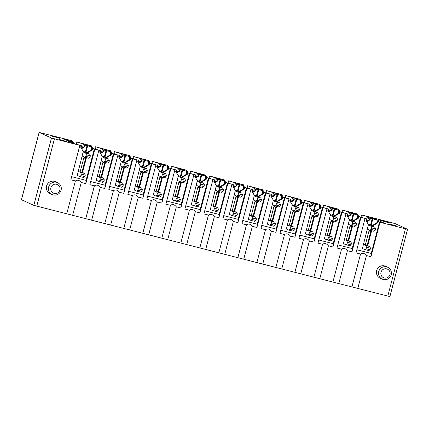 <?xml version="1.0" encoding="UTF-8"?>
<svg xmlns="http://www.w3.org/2000/svg" width="429" height="429" viewBox="0 0 429 429"><rect width="100%" height="100%" fill="white"/><g stroke="black" fill="none" stroke-linecap="round" stroke-linejoin="round"><path stroke-width="0.64" d="M389.848 296.578L338.792 283.585L347.42 250.681L351.962 251.844L352.236 248.568L337.816 244.873M77.263 175.407L83.253 151.55L80.69 147.109L81.092 145.592L72.549 143.147L67.165 140.701L73.793 142.278L65.342 139.87L62.993 138.803L71.9 140.723L39.114 132.395L21.45 199.721L33.821 205.352L338.792 283.585M76.389 141.876L83.451 144.047L91.559 145.892L76.389 141.876L75.836 143.988M95.399 146.745L102.467 148.917L110.575 150.761L95.399 146.745L94.847 148.858M114.414 151.619L121.477 153.791L129.585 155.636L114.414 151.619L113.857 153.732M133.424 156.488L140.487 158.66L148.595 160.505L133.424 156.488L132.867 158.601M152.434 161.363L159.497 163.535L167.605 165.379L152.434 161.363L151.882 163.476M171.444 166.232L178.512 168.404L186.62 170.249L171.444 166.232L170.892 168.345M190.46 171.107L197.522 173.273L205.63 175.123L190.46 171.107L189.902 173.219M209.47 175.976L216.532 178.148L224.64 179.992L209.47 175.976L208.912 178.089M228.48 180.845L235.542 183.017L243.651 184.861L228.48 180.845L227.928 182.958M247.49 185.719L254.558 187.891L262.666 189.736L247.49 185.719L246.938 187.832M266.506 190.589L273.568 192.76L281.676 194.605L266.506 190.589L265.948 192.701M285.516 195.463L292.578 197.635L300.686 199.48L285.516 195.463L284.958 197.576M304.526 200.332L311.588 202.504L319.696 204.349L304.526 200.332L303.973 202.445M323.536 205.207L330.598 207.373L338.712 209.223L323.536 205.207L322.983 207.32M342.546 210.076L349.614 212.248L357.722 214.092L342.546 210.076L341.993 212.189M387.789 296.139L405.453 228.813L407.55 229.279L395.179 223.648L392.245 222.812L361.561 214.945L361.004 217.058M379.483 222.056L380.003 222.292L370.972 256.714L371.246 253.437L379.483 222.056L377.171 221.348L383.671 222.866L378.281 220.42L370.935 218.313M405.453 228.813L380.003 222.292M370.967 218.184L376.458 219.589L374.115 218.527L361.561 214.945M386.668 221.927L380.641 220.49L387.837 222.501L389.757 222.882L386.668 221.927M393.876 225.204L387.854 223.766L395.05 225.777L396.97 226.158L393.876 225.204M39.114 132.395L51.485 138.025L79.864 145.383L70.833 179.805L75.375 180.968C77.493 179.638 79.456 180.142 81.263 182.481L85.805 183.639L86.079 180.368L71.654 176.673M81.092 145.592L79.864 145.383M59.492 139.516L66.892 141.575L59.492 139.516M52.284 136.24L59.679 138.299L52.284 136.24M374.115 218.527L373.997 218.962M368.624 217.117L367.691 220.667M353.652 213.283L353.539 213.717M349.614 212.248L348.68 215.792M334.641 208.414L334.529 208.848M330.598 207.373L329.67 210.923M311.588 202.504L310.66 206.049M315.631 203.539L315.519 203.973M292.578 197.635L291.65 201.18M296.621 198.67L296.503 199.104M273.568 192.76L272.635 196.31M277.606 193.795L277.493 194.235M254.558 187.891L253.625 191.436M258.596 188.926L258.483 189.361M235.542 183.017L234.615 186.567M239.586 184.052L239.473 184.491M216.532 178.148L215.605 181.692M220.576 179.183L220.458 179.617M197.522 173.273L196.589 176.823M201.566 174.313L201.448 174.748M182.55 169.439L182.438 169.873M178.512 168.404L177.579 171.949M163.54 164.57L163.428 165.004M159.497 163.535L158.569 167.079M144.53 159.695L144.417 160.135M140.487 158.66L139.559 162.205M121.477 153.791L120.544 157.336M125.52 154.826L125.402 155.26M102.467 148.917L101.534 152.467M106.505 149.952L106.392 150.391M87.495 145.082L87.382 145.517M83.451 144.047L82.524 147.592M68.484 140.213L68.372 140.648M347.763 216.892L351.029 214.934L351.426 213.417L358.96 215.347L351.925 213.444M328.753 212.023L332.019 210.065L332.416 208.548L339.95 210.478L332.915 208.569M309.738 207.148L313.004 205.196L313.406 203.673L320.94 205.604L313.899 203.7M290.728 202.279L293.994 200.322L294.396 198.804L301.93 200.734L294.889 198.825M271.718 197.41L274.984 195.452L275.38 193.935L282.915 195.865L275.879 193.956M252.708 192.535L255.974 190.578L256.37 189.06L263.905 190.991L256.869 189.087M233.692 187.666L236.964 185.709L237.36 184.191L244.895 186.122L237.854 184.213M214.682 182.792L217.948 180.834L218.35 179.317L225.885 181.247L218.844 179.343M195.672 177.922L198.938 175.965L199.335 174.447L206.869 176.378L199.834 174.469M176.662 173.048L179.928 171.096L180.325 169.573L187.859 171.503L180.823 169.6M157.647 168.179L160.918 166.221L161.315 164.704L168.849 166.634L161.808 164.725M138.637 163.31L141.902 161.352L142.305 159.835L149.839 161.765L142.798 159.856M119.627 158.435L122.892 156.478L123.289 154.96L130.824 156.891L123.788 154.987M100.617 153.566L103.882 151.609L104.279 150.091L111.813 152.022L104.778 150.112M81.607 148.691L84.872 146.734L85.269 145.216L92.803 147.147L85.762 145.243M351.426 213.417L352.654 213.631L351.957 213.315M332.416 208.548L333.639 208.757L332.947 208.44M313.406 203.673L314.629 203.888L313.937 203.571M294.396 198.804L295.619 199.013L294.921 198.697M275.38 193.935L276.608 194.144L275.911 193.828M256.37 189.06L257.598 189.269L256.901 188.958M237.36 184.191L238.583 184.4L237.891 184.084M218.35 179.317L219.573 179.531L218.876 179.215M199.335 174.447L200.563 174.657L199.866 174.34M180.325 169.573L181.553 169.787L180.856 169.471M161.315 164.704L162.537 164.913L161.846 164.597M142.305 159.835L143.527 160.044L142.836 159.727M123.289 154.96L124.517 155.169L123.82 154.853M104.279 150.091L105.507 150.3L104.81 149.984M85.269 145.216L86.492 145.431L85.8 145.115M370.79 231.467L369.605 231.161L369.841 230.26M378.281 220.42L377.981 221.557M372.796 219.015L371.09 225.504M351.78 226.592L350.595 226.292L350.831 225.386M357.824 215.176L356.96 218.479M353.78 214.141L352.08 220.629M338.813 210.307L337.945 213.604M334.77 209.272L333.07 215.76M331.821 220.517L331.585 221.418L332.765 221.723M315.76 204.397L314.055 210.891M312.811 215.642L312.569 216.548L313.755 216.854M319.803 205.437L318.935 208.735M296.75 199.528L295.045 206.017M291.211 209.599L293.79 210.773L293.559 211.679L294.744 211.98M300.788 200.563L299.925 203.861M277.735 194.659L276.035 201.147M272.195 204.724L274.78 205.899L274.549 206.805L275.734 207.11M281.778 195.694L280.915 198.992M258.725 189.784L257.025 196.273M253.185 199.855L255.77 201.029L255.539 201.936L256.719 202.236M262.768 190.819L261.899 194.123M239.714 184.915L238.009 191.404M234.175 194.981L236.76 196.155L236.529 197.061L237.709 197.367M243.758 185.95L242.889 189.248M220.704 180.041L218.999 186.529M215.165 190.111L217.744 191.286L217.514 192.192L218.699 192.492M224.742 181.076L223.879 184.379M201.689 175.171L199.989 181.66M196.15 185.242L198.734 186.417L198.504 187.317L199.689 187.623M205.732 176.206L204.869 179.504M180.679 182.754L179.494 182.448L179.73 181.542L181.011 180.711L185.001 181.735L185.403 180.218L184.776 178.518L178.051 175.461M186.722 171.337L185.854 174.635M182.679 170.297L180.979 176.791M161.663 177.879L160.484 177.579L160.719 176.673L162.001 175.842L165.991 176.861L166.393 175.343L165.766 173.643L159.041 170.586M167.712 166.463L166.843 169.761M163.669 165.428L161.964 171.916M142.653 173.01L141.468 172.705L141.709 171.804M148.697 161.594L147.833 164.892M144.659 160.559L142.954 167.047M125.643 155.684L123.943 162.173M120.104 165.755L122.689 166.929L122.458 167.836L123.643 168.136M129.687 156.719L128.823 160.022M106.633 150.815L104.933 157.304M101.094 160.88L103.679 162.055L103.448 162.961L104.633 163.267M110.677 151.85L109.813 155.148M85.618 158.392L84.438 158.092L84.674 157.186L85.956 156.354L89.945 157.379L90.347 155.856L89.72 154.156L82.995 151.105M91.667 146.975L90.798 150.279M87.623 145.94L85.918 152.429M72.651 142.106L72.399 143.077M370.736 231.676L369.605 231.161M351.721 226.807L350.595 226.292M332.711 221.932L331.585 221.418M313.701 217.063L312.569 216.548M294.691 212.189L293.559 211.679M275.675 207.32L274.549 206.805M256.665 202.445L255.539 201.936M237.655 197.576L236.529 197.061M218.645 192.701L217.514 192.192M199.63 187.832L198.504 187.317M180.62 182.963L179.494 182.448M161.61 178.089L160.484 177.579M142.6 173.219L141.468 172.705M123.59 168.345L122.458 167.836M104.574 163.476L103.448 162.961M85.564 158.601L84.438 158.092M362.43 248.477L368.425 224.624L365.862 220.184L366.259 218.667L359.132 216.725M343.42 243.608L349.415 219.75L346.852 215.31L347.249 213.792L340.122 211.856M324.41 238.733L330.4 214.881L327.836 210.441L328.239 208.923L321.112 206.982M305.4 233.864L311.39 210.006L308.826 205.571L309.223 204.048L302.096 202.113M286.384 228.995L292.38 205.137L289.816 200.697L290.213 199.179L283.086 197.243M267.374 224.12L273.37 200.263L270.806 195.828L271.203 194.31L264.076 192.369M248.364 219.251L254.354 195.393L251.791 190.953L252.193 189.436L245.066 187.5M229.354 214.377L235.344 190.524L232.781 186.084L233.178 184.567L226.051 182.625M210.339 209.508L216.334 185.65L213.771 181.21L214.168 179.692L207.041 177.756M191.329 204.633L197.324 180.781L194.761 176.34L195.157 174.823L188.031 172.882M172.319 199.764L178.308 175.906L175.745 171.471L176.147 169.948L169.021 168.012M153.309 194.895L159.298 171.037L156.735 166.597L157.132 165.079L150.005 163.138M134.293 190.02L140.288 166.162L137.725 161.728L138.122 160.205L130.995 158.269M115.283 185.151L121.278 161.293L118.715 156.853L119.112 155.336L111.985 153.4M96.273 180.277L102.263 156.424L99.7 151.984L100.102 150.466L92.975 148.525M366.259 218.667L360.993 217.417L351.962 251.844M352.236 248.568L360.473 217.181L358.724 216.736L359.904 216.924L359.17 216.591M360.473 217.181L360.993 217.417M347.249 213.792L341.983 212.548L332.952 246.97L328.41 245.806L319.777 278.711M332.952 246.97L333.226 243.699L341.457 212.312L339.714 211.862L340.894 212.055L340.154 211.717M341.457 212.312L341.983 212.548M322.447 207.438L322.967 207.674L313.937 242.101L314.216 238.824L322.447 207.438L320.704 206.993L321.884 207.18L321.144 206.848M328.239 208.923L322.967 207.674M303.437 202.568L303.957 202.804L294.927 237.226L295.206 233.955L303.437 202.568L301.689 202.118L302.874 202.311L302.134 201.973M309.223 204.048L303.957 202.804M284.427 197.694L284.947 197.935L275.917 232.357L276.19 229.081L284.427 197.694L282.679 197.249L283.859 197.442L283.124 197.104M290.213 199.179L284.947 197.935M265.417 192.825L265.937 193.061L256.907 227.483L257.18 224.211L265.417 192.825L263.106 192.122L264.114 192.235M271.203 194.31L265.937 193.061M246.402 187.95L246.922 188.192L237.891 222.613L238.17 219.337L246.402 187.95L244.659 187.505L245.838 187.698L245.098 187.36M252.193 189.436L246.922 188.192M227.391 183.081L227.912 183.317L218.881 217.744L219.16 214.468L227.391 183.081L225.643 182.636L226.828 182.824L226.088 182.491M233.178 184.567L227.912 183.317M208.381 178.212L208.902 178.448L199.871 212.87L200.145 209.593L208.381 178.212L206.633 177.762L207.818 177.955L207.078 177.617M214.168 179.692L208.902 178.448M195.157 174.823L189.891 173.573L180.861 208.001L176.319 206.837L167.685 239.741M180.861 208.001L181.135 204.724L189.371 173.337L187.623 172.892L188.803 173.08L188.068 172.748M189.371 173.337L189.891 173.573M176.147 169.948L170.881 168.704L161.846 203.126L157.309 201.962L148.675 234.867M161.846 203.126L162.124 199.855L170.356 168.468L168.045 167.76L169.053 167.873M170.356 168.468L170.881 168.704M157.132 165.079L151.866 163.835L142.836 198.257L138.299 197.093L129.665 229.998M142.836 198.257L143.114 194.981L151.346 163.594L149.598 163.149L150.783 163.336L150.043 163.004M151.346 163.594L151.866 163.835M132.336 158.725L132.856 158.961L123.825 193.382L124.099 190.111L132.336 158.725L130.025 158.022L131.033 158.129M138.122 160.205L132.856 158.961M113.326 153.85L113.846 154.091L104.815 188.513L105.089 185.237L113.326 153.85L111.578 153.405L112.757 153.598L112.023 153.26M119.112 155.336L113.846 154.091M100.102 150.466L94.836 149.217L85.805 183.639M86.079 180.368L94.31 148.981L92.567 148.536L93.747 148.724L93.007 148.391M94.31 148.981L94.836 149.217M370.972 256.714L366.436 255.55L357.802 288.454M351.909 286.947L360.542 254.043L356.006 252.879L365.036 218.452M332.899 282.073L341.532 249.169L336.99 248.005L346.021 213.583M313.937 242.101L309.4 240.937L300.767 273.841M313.889 277.204L322.522 244.299L317.98 243.136L327.011 208.714M294.927 237.226L290.39 236.063L281.756 268.967M294.879 272.329L303.507 239.425L298.97 238.261L308.001 203.839M275.917 232.357L271.375 231.193L262.746 264.098M275.863 267.46L284.497 234.556L279.96 233.392L288.99 198.97M256.907 227.483L252.365 226.319L243.731 259.229M256.853 262.586L265.487 229.681L260.945 228.518L269.975 194.096M237.891 222.613L233.355 221.45L224.721 254.354M237.843 257.716L246.477 224.812L241.935 223.648L250.965 189.227M218.881 217.744L214.344 216.581L205.711 249.485M218.833 252.847L227.461 219.943L222.924 218.779L231.955 184.352M199.871 212.87L195.329 211.706L186.701 244.61M199.817 247.973L208.451 215.068L203.914 213.905L212.945 179.483M180.807 243.104L189.441 210.199L184.899 209.036L193.929 174.614M161.797 238.229L170.431 205.325L165.889 204.161L174.919 169.739M142.787 233.36L151.416 200.456L146.879 199.292L155.909 164.87M123.825 193.382L119.283 192.219L110.655 225.123M123.772 228.485L132.405 195.581L127.869 194.417L136.899 159.996M104.815 188.513L100.273 187.35L91.64 220.254M104.762 223.616L113.395 190.712L108.853 189.548L117.889 155.126M85.752 218.747L94.385 185.843L89.843 184.679L98.874 150.252M72.63 215.385L81.263 182.481M66.742 213.873L75.375 180.968M372.184 218.736L370.484 225.225M369.235 229.982L365.39 244.643M367.16 245.302L371.026 230.561M372.222 226.019L372.351 225.515L376.775 222.866L377.171 221.348M367.723 245.56L371.621 230.716M372.785 226.271L372.914 225.772L372.351 225.515M371.246 253.437L356.826 249.742M377.734 221.605L377.338 223.123L372.914 225.772M366.774 221.766L370.039 219.809L370.436 218.291M358.96 215.347L358.633 216.597M377.338 223.123L376.775 222.866M360.542 254.043C362.661 252.713 364.623 253.217 366.436 255.55M357.722 214.092L357.518 214.875M366.538 221.359L369.519 219.573L369.916 218.055M370.039 219.809L369.519 219.573M367.449 216.586L366.307 220.951M362.21 215.245L361.69 217.235M353.174 213.867L351.469 220.356M350.225 225.112L346.38 239.773M348.15 240.433L352.016 225.692M353.206 221.144L353.34 220.645L357.759 217.996L358.161 216.479M348.713 240.69L352.606 225.842M353.775 221.402L353.904 220.903L353.34 220.645M358.724 216.736L358.328 218.254L353.904 220.903M339.95 210.478L339.623 211.728M358.328 218.254L357.759 217.996M341.532 249.169C343.65 247.839 345.613 248.343 347.42 250.681M338.712 209.223L338.502 210.001M347.528 216.484L350.509 214.698L350.906 213.181M351.029 214.934L350.509 214.698M348.439 211.717L347.292 216.082M343.2 210.371L342.68 212.366M334.164 208.993L332.459 215.487M331.209 220.243L327.365 234.899M329.134 235.559L333.006 220.817M334.196 216.275L334.33 215.771L338.749 213.127L339.151 211.604M329.703 235.816L333.596 220.973M334.759 216.532L334.893 216.028L334.33 215.771M333.226 243.699L318.801 239.999M339.714 211.862L339.318 213.379L334.893 216.028M320.94 205.604L320.613 206.858M339.318 213.379L338.749 213.127M322.522 244.299C324.64 242.97 326.603 243.474 328.41 245.806M319.696 204.349L319.492 205.132M328.517 211.615L331.499 209.829L331.896 208.312M332.019 210.065L331.499 209.829M329.429 206.842L328.282 211.207M324.19 205.502L323.664 207.491M315.149 204.124L313.449 210.612M312.199 215.369L308.354 230.03M310.124 230.689L313.99 215.948M315.186 211.4L315.315 210.902L319.739 208.253L320.136 206.735M310.693 230.947L314.586 216.098M315.749 211.658L315.883 211.159L315.315 210.902M314.216 238.824L299.791 235.13M320.704 206.993L320.302 208.51L315.883 211.159M301.93 200.734L301.598 201.984M320.302 208.51L319.739 208.253M303.507 239.425C305.625 238.1 307.593 238.599 309.4 240.937M300.686 199.48L300.482 200.263M309.502 206.74L312.484 204.955L312.886 203.437M313.004 205.196L312.484 204.955M310.419 201.973L309.271 206.338M305.18 200.627L304.654 202.622M296.139 199.249L294.439 205.743M293.189 210.5L289.344 225.161M291.114 225.815L294.98 211.079M296.176 206.531L296.305 206.033L300.729 203.384L301.126 201.861M291.677 226.072L295.576 211.229M296.739 206.789L296.868 206.285L296.305 206.033M295.206 233.955L280.781 230.255M301.689 202.118L301.292 203.641L296.868 206.285M282.915 195.865L282.588 197.115M301.292 203.641L300.729 203.384M284.497 234.556C286.615 233.226 288.578 233.73 290.39 236.063M281.676 194.605L281.472 195.388M290.492 201.871L293.474 200.086L293.87 198.568M293.994 200.322L293.474 200.086M291.404 197.099L290.261 201.469M286.164 195.758L285.644 197.748M277.129 194.38L275.423 200.869M274.179 205.625L270.334 220.286M272.104 220.946L275.97 206.204M277.161 201.657L277.295 201.158L281.714 198.509L282.116 196.991M272.667 221.203L276.56 206.354M277.729 201.914L277.858 201.416L277.295 201.158M276.19 229.081L261.77 225.386M282.679 197.249L282.282 198.766L277.858 201.416M263.905 190.991L263.578 192.24M282.282 198.766L281.714 198.509M265.487 229.681C267.605 228.357 269.568 228.861 271.375 231.193M262.666 189.736L262.457 190.519M271.482 196.997L274.463 195.216L274.86 193.694M274.984 195.452L274.463 195.216M272.394 192.23L271.246 196.595M267.154 190.884L266.634 192.878M258.119 189.511L256.413 195.999M255.169 200.756L251.319 215.417M253.094 216.077L256.96 201.335M258.151 196.788L258.285 196.289L262.704 193.64L263.106 192.122M253.657 216.329L257.55 201.485M258.714 197.045L258.848 196.546L258.285 196.289M257.18 224.211L242.755 220.517M263.669 192.374L263.272 193.897L258.848 196.546M244.895 186.122L244.568 187.371M263.272 193.897L262.704 193.64M246.477 224.812C248.595 223.482 250.557 223.986 252.365 226.319M243.651 184.861L243.447 185.644M252.472 192.128L255.453 190.342L255.85 188.824M255.974 190.578L255.453 190.342M253.383 187.355L252.236 191.725M248.144 186.014L247.619 188.009M239.103 184.636L237.403 191.125M236.154 195.881L232.309 210.542M234.078 211.202L237.945 196.461M239.141 191.919L239.269 191.414L243.693 188.765L244.09 187.248M234.647 211.459L238.54 196.616M239.704 192.171L239.838 191.672L239.269 191.414M238.17 219.337L223.745 215.642M244.659 187.505L244.257 189.023L239.838 191.672M225.885 181.247L225.552 182.497M244.257 189.023L243.693 188.765M227.461 219.943C229.579 218.613 231.547 219.117 233.355 221.45M224.64 179.992L224.437 180.775M233.456 187.258L236.438 185.473L236.84 183.955M236.964 185.709L236.438 185.473M234.373 182.486L233.226 186.851M229.134 181.145L228.609 183.135M220.093 179.767L218.393 186.256M217.144 191.012L213.299 205.673M215.068 206.333L218.935 191.591M220.131 187.044L220.259 186.545L224.683 183.896L225.08 182.379M215.631 206.59L219.53 191.742M220.694 187.301L220.822 186.803L220.259 186.545M219.16 214.468L204.735 210.773M225.643 182.636L225.246 184.154L220.822 186.803M206.869 176.378L206.542 177.627M225.246 184.154L224.683 183.896M208.451 215.068C210.569 213.739 212.532 214.243 214.344 216.581M205.63 175.123L205.427 175.901M214.446 182.384L217.428 180.598L217.825 179.081M217.948 180.834L217.428 180.598M215.358 177.617L214.216 181.982M210.119 176.271L209.599 178.266M201.083 174.893L199.383 181.381M198.134 186.138L194.289 200.799M196.058 201.458L199.925 186.717M201.115 182.175L201.249 181.671L205.673 179.027L206.07 177.504M196.621 201.716L200.515 186.872M201.684 182.427L201.812 181.928L201.249 181.671M200.145 209.593L185.725 205.899M206.633 177.762L206.236 179.279L201.812 181.928M187.859 171.503L187.532 172.758M206.236 179.279L205.673 179.027M189.441 210.199C191.559 208.869 193.522 209.373 195.329 211.706M186.62 170.249L186.411 171.032M195.436 177.515L198.418 175.729L198.815 174.212M198.938 175.965L198.418 175.729M196.348 172.742L195.2 177.107M191.109 171.402L190.589 173.391M182.073 170.023L180.368 176.512M179.124 181.269L175.273 195.93M177.048 196.589L180.915 181.848M182.105 177.3L182.239 176.802L186.658 174.153L187.06 172.635M177.611 196.847L181.505 181.998M182.668 177.558L182.802 177.059L182.239 176.802M181.135 204.724L166.715 201.029M187.623 172.892L187.226 174.41L182.802 177.059M168.849 166.634L168.522 167.884M187.226 174.41L186.658 174.153M170.431 205.325C172.549 204 174.512 204.499 176.319 206.837M167.605 165.379L167.401 166.162M176.426 172.64L179.408 170.855L179.805 169.337M179.928 171.096L179.408 170.855M177.338 167.873L176.19 172.238M172.099 166.527L171.573 168.522M163.063 165.149L161.358 171.643M160.108 176.399L156.263 191.061M158.033 191.715L161.905 176.979M163.095 172.431L163.224 171.932L167.648 169.283L168.045 167.76M158.601 191.972L162.494 177.129M163.658 172.689L163.792 172.185L163.224 171.932M162.124 199.855L147.699 196.155M168.613 168.018L168.211 169.541L163.792 172.185M149.839 161.765L149.512 163.015M168.211 169.541L167.648 169.283M151.416 200.456C153.539 199.126 155.502 199.63 157.309 201.962M148.595 160.505L148.391 161.288M157.416 167.771L160.392 165.985L160.795 164.468M160.918 166.221L160.392 165.985M158.328 162.999L157.18 167.369M153.089 161.658L152.563 163.647M144.047 160.28L142.348 166.768M141.098 171.525L137.253 186.186M139.023 186.846L142.889 172.104M144.085 167.557L144.214 167.058L148.638 164.409L149.035 162.891M139.586 187.103L143.484 172.254M144.648 167.814L144.777 167.315L144.214 167.058M143.114 194.981L128.689 191.286M149.598 163.149L149.201 164.666L144.777 167.315M130.824 156.891L130.496 158.14M149.201 164.666L148.638 164.409M132.405 195.581C134.524 194.257 136.486 194.761 138.299 197.093M129.585 155.636L129.381 156.419M138.401 162.897L141.382 161.116L141.779 159.593M141.902 161.352L141.382 161.116M139.312 158.129L138.17 162.494M134.073 156.783L133.553 158.778M125.037 155.411L123.338 161.899M122.088 166.656L118.243 181.317M120.013 181.976L123.879 167.235M125.07 162.688L125.204 162.189L129.628 159.54L130.025 158.022M120.576 182.228L124.469 167.385M125.638 162.945L125.767 162.446L125.204 162.189M124.099 190.111L109.679 186.417M130.588 158.274L130.191 159.797L125.767 162.446M111.813 152.022L111.486 153.271M130.191 159.797L129.628 159.54M113.395 190.712C115.514 189.382 117.476 189.886 119.283 192.219M110.575 150.761L110.366 151.544M119.391 158.028L122.372 156.242L122.769 154.724M122.892 156.478L122.372 156.242M120.302 153.255L119.16 157.625M115.063 151.914L114.543 153.904M106.027 150.536L104.322 157.025M103.078 161.781L99.228 176.442M101.003 177.102L104.869 162.36M106.06 157.813L106.194 157.314L110.612 154.665L111.014 153.148M101.566 177.359L105.459 162.516M106.623 158.07L106.757 157.572L106.194 157.314M105.089 185.237L90.669 181.542M111.578 153.405L111.181 154.923L106.757 157.572M92.803 147.147L92.476 148.396M111.181 154.923L110.612 154.665M94.385 185.843C96.504 184.513 98.466 185.017 100.273 187.35M91.559 145.892L91.356 146.675M100.381 153.158L103.362 151.373L103.759 149.85M103.882 151.609L103.362 151.373M101.292 148.386L100.145 152.751M96.053 147.045L95.528 149.035M87.017 145.667L85.312 152.156M84.063 156.912L80.218 171.573M81.987 172.233L85.859 157.491M87.049 152.944L87.178 152.445L91.602 149.796L91.999 148.278M82.556 172.49L86.449 157.641M87.613 153.201L87.747 152.703L87.178 152.445M92.567 148.536L92.165 150.053L87.747 152.703M73.793 142.278L73.498 143.388M92.165 150.053L91.602 149.796M72.549 141.023L72.345 141.801M81.371 148.284L84.347 146.498L84.749 144.981M84.872 146.734L84.347 146.498M82.282 143.511L81.135 147.882M77.043 142.171L76.518 144.165M384.379 268.876A4.714 4.633 -65.6 0 1 389.993 272.254A4.714 4.633 -65.6 0 1 386.583 277.976A4.714 4.633 -65.6 0 1 380.968 274.603A4.714 4.633 -65.6 0 1 384.379 268.876M383.424 266.87A6.548 6.435 -65.6 0 1 391.382 273.734A6.548 6.435 -65.6 0 1 382.25 279.15A6.548 6.435 -65.6 0 1 383.424 266.87M387.666 267.229L385.58 266.286A6.548 6.435 114.4 0 0 376.453 271.696A6.548 6.435 114.4 0 0 380.169 278.201L382.25 279.15M367.256 229.086L369.836 230.255L371.123 229.424L375.118 230.448L375.514 228.93L374.892 227.231L368.168 224.174M369.836 230.255L373.831 231.279L375.118 230.448M371.123 229.424L371.525 227.906L370.897 226.206L368.318 225.032M370.897 226.206L374.892 227.231M371.525 227.906L375.514 228.93M366.071 244.82A6.285 1.126 104.4 0 1 366.103 244.83A6.285 1.126 104.4 0 1 366.141 244.841L369.83 246.519L365.84 245.495L363.256 244.321M362.194 248.37L364.779 249.544L366.066 248.713L366.463 247.195L365.84 245.495M366.463 247.195L370.458 248.219L369.83 246.519M366.066 248.713L370.055 249.737L370.458 248.219M364.779 249.544L368.768 250.568L370.055 249.737M348.241 224.211L350.825 225.386L352.112 224.555L356.108 225.579L356.504 224.061L355.882 222.361L349.152 219.305M350.825 225.386L354.815 226.41L356.108 225.579M352.112 224.555L352.515 223.037L351.887 221.337L349.303 220.163M351.887 221.337L355.882 222.361M352.515 223.037L356.504 224.061M347.061 239.95A6.285 1.126 104.4 0 1 347.093 239.956A6.285 1.126 104.4 0 1 347.131 239.967L350.82 241.645L346.83 240.621L344.246 239.452M343.184 243.5L345.769 244.675L347.056 243.844L347.452 242.321L346.83 240.621M347.452 242.321L351.442 243.345L350.82 241.645M347.056 243.844L351.045 244.862L351.442 243.345M345.769 244.675L349.758 245.694L351.045 244.862M329.231 219.342L331.815 220.517L333.102 219.686L337.092 220.704L337.494 219.187L336.867 217.487L330.142 214.43M331.815 220.517L335.805 221.536L337.092 220.704M333.102 219.686L333.499 218.163L332.877 216.463L330.292 215.288M332.877 216.463L336.867 217.487M333.499 218.163L337.494 219.187M328.046 235.081A6.285 1.126 104.4 0 1 328.083 235.087A6.285 1.126 104.4 0 1 328.115 235.097L331.81 236.776L327.815 235.752L325.236 234.577M324.174 238.626L326.753 239.8L328.04 238.969L328.442 237.452L327.815 235.752M328.442 237.452L332.432 238.476L331.81 236.776M328.04 238.969L332.035 239.993L332.432 238.476M326.753 239.8L330.748 240.825L332.035 239.993M310.221 214.468L312.805 215.642L314.092 214.811L318.082 215.835L318.479 214.318L317.857 212.618L311.132 209.561M312.805 215.642L316.795 216.666L318.082 215.835M314.092 214.811L314.489 213.293L313.867 211.594L311.282 210.419M313.867 211.594L317.857 212.618M314.489 213.293L318.479 214.318M309.036 230.207A6.285 1.126 104.4 0 1 309.073 230.212A6.285 1.126 104.4 0 1 309.105 230.223L312.8 231.901L308.805 230.882L306.22 229.708M305.158 233.757L307.743 234.931L309.03 234.1L309.427 232.582L308.805 230.882M309.427 232.582L313.422 233.601L312.8 231.901M309.03 234.1L313.025 235.124L313.422 233.601M307.743 234.931L311.733 235.955L313.025 235.124M299.072 210.961L297.785 211.792L293.79 210.773L295.077 209.942L299.072 210.961L299.469 209.443L298.847 207.743L292.122 204.687M295.077 209.942L295.479 208.419L294.857 206.724L292.272 205.55M294.857 206.724L298.847 207.743M295.479 208.419L299.469 209.443M290.025 225.338A6.285 1.126 104.4 0 1 290.058 225.343A6.285 1.126 104.4 0 1 290.095 225.354L293.785 227.032L289.795 226.008L287.21 224.834M286.148 228.882L288.733 230.057L290.02 229.225L290.417 227.708L289.795 226.008M290.417 227.708L294.412 228.732L293.785 227.032M290.02 229.225L294.01 230.25L294.412 228.732M288.733 230.057L292.723 231.081L294.01 230.25M280.062 206.092L278.775 206.923L274.78 205.899L276.067 205.067L280.062 206.092L280.459 204.574L279.837 202.874L273.107 199.817M276.067 205.067L276.469 203.55L275.842 201.85L273.257 200.675M275.842 201.85L279.837 202.874M276.469 203.55L280.459 204.574M271.015 220.463A6.285 1.126 104.4 0 1 271.048 220.468A6.285 1.126 104.4 0 1 271.085 220.485L274.774 222.158L270.785 221.139L268.2 219.964M267.138 224.013L269.723 225.187L271.01 224.356L271.407 222.839L270.785 221.139M271.407 222.839L275.397 223.858L274.774 222.158M271.01 224.356L275 225.381L275.397 223.858M269.723 225.187L273.713 226.212L275 225.381M261.046 201.222L259.76 202.054L255.77 201.029L257.057 200.198L261.046 201.222L261.449 199.7L260.821 198L254.097 194.943M257.057 200.198L257.454 198.681L256.832 196.981L254.247 195.806M256.832 196.981L260.821 198M257.454 198.681L261.449 199.7M252 215.594A6.285 1.126 104.4 0 1 252.037 215.599A6.285 1.126 104.4 0 1 252.07 215.61L255.764 217.288L251.769 216.264L249.19 215.09M248.128 219.144L250.708 220.318L251.995 219.482L252.397 217.964L251.769 216.264M252.397 217.964L256.386 218.988L255.764 217.288M251.995 219.482L255.99 220.506L256.386 218.988M250.708 220.318L254.703 221.337L255.99 220.506M242.036 196.348L240.749 197.179L236.76 196.155L238.047 195.324L242.036 196.348L242.433 194.83L241.811 193.13L235.087 190.074M238.047 195.324L238.444 193.806L237.822 192.106L235.237 190.932M237.822 192.106L241.811 193.13M238.444 193.806L242.433 194.83M232.99 210.719A6.285 1.126 104.4 0 1 233.027 210.73A6.285 1.126 104.4 0 1 233.06 210.741L236.754 212.419L232.759 211.395L230.175 210.221M229.113 214.269L231.698 215.444L232.985 214.613L233.387 213.095L232.759 211.395M233.387 213.095L237.376 214.119L236.754 212.419M232.985 214.613L236.98 215.637L237.376 214.119M231.698 215.444L235.687 216.468L236.98 215.637M223.026 191.479L221.739 192.31L217.744 191.286L219.037 190.455L223.026 191.479L223.423 189.956L222.801 188.261L216.077 185.205M219.037 190.455L219.434 188.937L218.811 187.237L216.227 186.063M218.811 187.237L222.801 188.261M219.434 188.937L223.423 189.956M213.98 205.85A6.285 1.126 104.4 0 1 214.017 205.856A6.285 1.126 104.4 0 1 214.05 205.866L217.739 207.545L213.749 206.521L211.165 205.352M210.103 209.4L212.687 210.575L213.974 209.743L214.371 208.221L213.749 206.521M214.371 208.221L218.366 209.245L217.739 207.545M213.974 209.743L217.964 210.762L218.366 209.245M212.687 210.575L216.677 211.594L217.964 210.762M204.016 186.604L202.729 187.435L198.734 186.417L200.021 185.585L204.016 186.604L204.413 185.087L203.791 183.387L197.061 180.33M200.021 185.585L200.423 184.062L199.796 182.363L197.217 181.188M199.796 182.363L203.791 183.387M200.423 184.062L204.413 185.087M194.97 200.981A6.285 1.126 104.4 0 1 195.002 200.987A6.285 1.126 104.4 0 1 195.039 200.997L198.729 202.676L194.739 201.651L192.154 200.477M191.093 204.526L193.677 205.7L194.964 204.869L195.361 203.351L194.739 201.651M195.361 203.351L199.351 204.376L198.729 202.676M194.964 204.869L198.954 205.893L199.351 204.376M193.677 205.7L197.667 206.724L198.954 205.893M177.139 180.368L179.724 181.542L183.714 182.566L185.001 181.735M181.011 180.711L181.408 179.193L180.786 177.493L178.201 176.319M180.786 177.493L184.776 178.518M181.408 179.193L185.403 180.218M175.954 196.107A6.285 1.126 104.4 0 1 175.992 196.112A6.285 1.126 104.4 0 1 176.024 196.123L179.719 197.801L175.724 196.782L173.144 195.608M172.083 199.657L174.662 200.831L175.949 200L176.351 198.482L175.724 196.782M176.351 198.482L180.341 199.501L179.719 197.801M175.949 200L179.944 201.024L180.341 199.501M174.662 200.831L178.657 201.855L179.944 201.024M158.129 175.499L160.714 176.673L164.704 177.692L165.991 176.861M162.001 175.842L162.398 174.319L161.776 172.619L159.191 171.45M161.776 172.619L165.766 173.643M162.398 174.319L166.393 175.343M156.944 191.237A6.285 1.126 104.4 0 1 156.982 191.243A6.285 1.126 104.4 0 1 157.014 191.254L160.709 192.932L156.714 191.908L154.129 190.733M153.067 194.782L155.652 195.956L156.939 195.125L157.341 193.608L156.714 191.908M157.341 193.608L161.331 194.632L160.709 192.932M156.939 195.125L160.934 196.15L161.331 194.632M155.652 195.956L159.647 196.981L160.934 196.15M139.119 170.624L141.699 171.798L142.991 170.967L146.981 171.991L147.378 170.474L146.756 168.774L140.031 165.717M141.699 171.798L145.694 172.823L146.981 171.991M142.991 170.967L143.388 169.45L142.766 167.75L140.181 166.575M142.766 167.75L146.756 168.774M143.388 169.45L147.378 170.474M137.934 186.363A6.285 1.126 104.4 0 1 137.972 186.368A6.285 1.126 104.4 0 1 138.004 186.384L141.693 188.058L137.704 187.039L135.119 185.864M134.057 189.913L136.642 191.087L137.929 190.256L138.326 188.739L137.704 187.039M138.326 188.739L142.321 189.757L141.693 188.058M137.929 190.256L141.919 191.28L142.321 189.757M136.642 191.087L140.632 192.112L141.919 191.28M127.971 167.122L126.684 167.953L122.689 166.929L123.976 166.098L127.971 167.122L128.368 165.599L127.745 163.899L121.016 160.843M123.976 166.098L124.378 164.58L123.75 162.881L121.171 161.706M123.75 162.881L127.745 163.899M124.378 164.58L128.368 165.599M118.924 181.494A6.285 1.126 104.4 0 1 118.956 181.499A6.285 1.126 104.4 0 1 118.994 181.51L122.683 183.188L118.694 182.164L116.109 180.99M115.047 185.044L117.632 186.213L118.919 185.382L119.316 183.864L118.694 182.164M119.316 183.864L123.305 184.888L122.683 183.188M118.919 185.382L122.908 186.406L123.305 184.888M117.632 186.213L121.622 187.237L122.908 186.406M108.961 162.248L107.668 163.079L103.679 162.055L104.966 161.224L108.961 162.248L109.357 160.73L108.735 159.03L102.005 155.974M104.966 161.224L105.362 159.706L104.74 158.006L102.156 156.832M104.74 158.006L108.735 159.03M105.362 159.706L109.357 160.73M99.909 176.619A6.285 1.126 104.4 0 1 99.946 176.63A6.285 1.126 104.4 0 1 99.978 176.641L103.673 178.319L99.684 177.295L97.099 176.121M96.037 180.169L98.616 181.344L99.909 180.512L100.306 178.995L99.684 177.295M100.306 178.995L104.295 180.019L103.673 178.319M99.909 180.512L103.898 181.537L104.295 180.019M98.616 181.344L102.611 182.368L103.898 181.537M82.084 156.011L84.669 157.186L88.658 158.21L89.945 157.379M85.956 156.354L86.352 154.837L85.73 153.137L83.146 151.963M85.73 153.137L89.72 154.156M86.352 154.837L90.347 155.856M80.899 171.75A6.285 1.126 104.4 0 1 80.936 171.756A6.285 1.126 104.4 0 1 80.968 171.766L84.663 173.445L80.668 172.42L78.089 171.251M77.022 175.3L79.606 176.475L80.893 175.643L81.296 174.12L80.668 172.42M81.296 174.12L85.285 175.145L84.663 173.445M80.893 175.643L84.888 176.662L85.285 175.145M79.606 176.475L83.601 177.493L84.888 176.662M59.325 183.827A6.548 6.435 114.4 0 0 49.539 185.012A6.548 6.435 114.4 0 0 52.172 194.568A6.548 6.435 114.4 0 0 59.325 183.827M58.601 185.403A4.714 4.633 114.4 0 0 52.032 185.655A4.714 4.633 114.4 0 0 52.199 192.294A4.714 4.633 114.4 0 0 58.768 192.042A4.714 4.633 114.4 0 0 58.601 185.403M52.172 194.568L50.086 193.624A6.548 6.435 -65.6 0 1 47.458 184.068A6.548 6.435 -65.6 0 1 55.502 181.703L57.588 182.652M36.755 206.188L54.413 138.862M21.488 199.748L39.152 132.422M33.821 205.352L51.485 138.025M363.309 244.117L366.141 244.841M271.048 220.468L268.254 219.755L271.085 220.485M137.972 186.368L135.173 185.655L138.004 186.384M116.162 180.786L118.994 181.51M389.886 296.605L407.55 229.279M363.309 244.112L366.103 244.83M116.162 180.781L118.956 181.499"/></g></svg>
